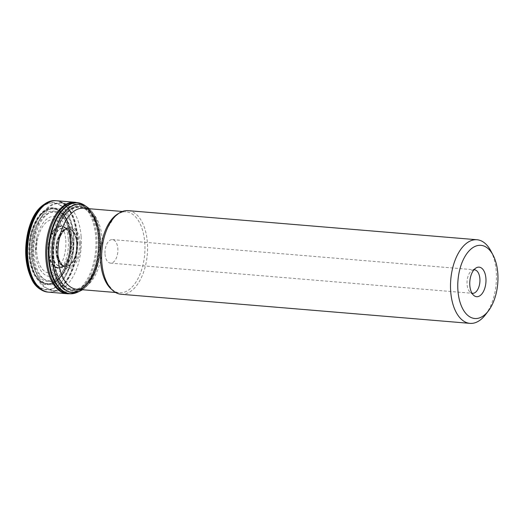 <?xml version="1.0" encoding="UTF-8"?>
<svg xmlns="http://www.w3.org/2000/svg" width="524" height="524" viewBox="0 0 524 524"><rect width="100%" height="100%" fill="white"/><g stroke="black" fill="none" stroke-linecap="round" stroke-linejoin="round"><path stroke-width="0.39" stroke-dasharray="2.62 1.97" d="M490.831 250.898A41.959 22.794 -85.2 0 1 496.261 271.707A41.959 22.794 -85.2 0 1 485.512 314.669M121.11 294.272A41.959 22.794 94.8 0 0 147.31 254.35A41.959 22.794 94.8 0 0 128.085 210.641M473.958 269.788A11.803 6.412 94.8 0 0 472 270.45A11.803 6.412 94.8 0 0 467.067 284.329A11.803 6.412 94.8 0 0 470.179 292.268A11.803 6.412 94.8 0 0 472 293.237M105.023 254.127A11.803 6.412 94.8 0 0 110.446 263.12A11.803 6.412 94.8 0 0 117.815 251.893A11.803 6.412 94.8 0 0 112.411 239.599A11.803 6.412 94.8 0 0 105.023 254.127M71.834 293.741A45.706 24.831 94.8 0 0 72.246 293.702A45.706 24.831 94.8 0 0 98.243 237.464A45.706 24.831 94.8 0 0 79.805 203.109A45.706 24.831 94.8 0 0 79.406 203.004M79.831 203.116A45.706 24.825 -85.2 0 1 98.27 237.464A45.706 24.825 -85.2 0 1 72.273 293.702M83.002 204.393A45.68 24.811 -85.2 0 1 98.394 237.483A45.68 24.811 -85.2 0 1 75.62 292.968M75.947 292.857A45.549 24.739 94.8 0 0 98.636 237.542A45.549 24.739 94.8 0 0 83.316 204.557L83.355 204.583A45.562 24.746 94.8 0 0 83.349 204.576L83.349 204.576A45.562 24.746 94.8 0 1 98.617 237.536A45.562 24.746 94.8 0 1 75.993 292.844A45.562 24.746 94.8 0 0 75.993 292.844L75.967 292.851M98.65 237.542A45.542 24.733 -85.2 0 1 78.056 291.973L78.063 291.966A45.529 24.733 -85.2 0 1 78.056 291.973A44.383 24.104 -85.2 0 0 78.063 291.966L78.076 291.96A45.529 24.733 -85.2 0 0 98.663 237.549A45.529 24.733 -85.2 0 0 85.261 205.794L85.248 205.788A44.383 24.104 -85.2 0 1 100.339 238.007A44.383 24.104 -85.2 0 1 78.063 291.966A44.311 24.071 -85.2 0 0 100.47 238.04A44.311 24.071 -85.2 0 0 85.248 205.788L85.248 205.781A45.542 24.733 -85.2 0 1 98.65 237.542M53.736 258.378C51.935 246.791 56.73 215.397 73.668 207.497C90.691 200.718 99.658 226.165 99.619 238.544C101.42 250.131 96.626 281.526 79.681 289.425C62.664 296.204 53.69 270.757 53.736 258.378A42.189 22.912 94.8 0 0 79.655 289.359A42.189 22.912 94.8 0 0 99.56 238.558A42.189 22.912 94.8 0 0 73.648 207.556A42.189 22.912 94.8 0 0 53.743 258.358M77.166 243.188A18.988 10.316 -85.2 0 1 66.319 266.559A18.988 10.316 -85.2 0 1 66.017 266.578A18.988 10.316 -85.2 0 1 56.572 246.784A18.988 10.316 -85.2 0 1 69.168 228.831A18.988 10.316 -85.2 0 1 69.456 228.896A18.988 10.316 -85.2 0 1 77.166 243.188M76.753 243.143A19.021 10.336 -85.2 0 1 64.714 266.552A19.021 10.336 -85.2 0 1 56.12 246.745A19.021 10.336 -85.2 0 1 67.878 228.641A19.021 10.336 -85.2 0 1 76.753 243.143M76.707 243.136A19.021 10.336 94.8 0 0 60.037 233.861A19.021 10.336 94.8 0 0 62.389 265.806A19.021 10.336 94.8 0 0 76.707 243.136M76.681 243.136A19.021 10.336 -85.2 0 1 62.363 265.806A19.021 10.336 -85.2 0 1 60.011 233.861A19.021 10.336 -85.2 0 1 76.681 243.136A19.021 10.336 -85.2 0 1 64.996 266.572A19.021 10.336 -85.2 0 1 56.029 246.739A19.021 10.336 -85.2 0 1 68.159 228.667A19.021 10.336 -85.2 0 1 76.655 243.136M48.915 251.933C48.084 246.529 49.492 239.999 53.134 232.342C58.308 225.405 63.116 224.678 67.557 230.174C70 234.235 71.264 238.256 71.349 242.232C71.893 247.38 70.805 258.692 64.648 264.987C55.544 273.738 48.431 258.994 48.915 251.933M70.53 237.451A37.492 20.364 94.8 0 0 37.682 219.17A37.492 20.364 94.8 0 0 42.306 282.128A37.492 20.364 94.8 0 0 70.53 237.451A37.551 20.397 94.8 0 0 37.649 219.124A37.551 20.397 94.8 0 0 42.28 282.187A37.551 20.397 94.8 0 0 70.55 237.438M70.675 237.359A37.879 20.574 94.8 0 0 37.486 218.881A37.879 20.574 94.8 0 0 42.162 282.495A37.879 20.574 94.8 0 0 70.675 237.359M70.989 237.195A38.553 20.94 -85.2 0 1 41.959 283.137A38.553 20.94 -85.2 0 1 37.211 218.39A38.553 20.94 -85.2 0 1 70.989 237.195M54.837 200.633A45.863 24.91 -85.2 0 1 76.504 235.61A45.863 24.91 -85.2 0 1 47.212 292.012M65.762 240.064A26.737 14.521 -85.2 0 1 45.634 271.923A26.737 14.521 -85.2 0 1 42.339 227.03A26.737 14.521 -85.2 0 1 65.762 240.064M73.648 237.47A38.357 20.836 -85.2 0 1 55.551 283.661A38.357 20.836 -85.2 0 1 31.997 255.47A38.357 20.836 -85.2 0 1 50.094 209.286A38.357 20.836 -85.2 0 1 73.648 237.47M72.155 238.237A35.174 19.106 94.8 0 0 41.337 221.089A35.174 19.106 94.8 0 0 45.673 280.15A35.174 19.106 94.8 0 0 72.155 238.237M81.115 236.501A44.055 23.934 94.8 0 0 60.856 202.932A44.055 23.934 94.8 0 0 33.346 244.846A44.055 23.934 94.8 0 0 53.533 290.741A44.055 23.934 94.8 0 0 81.115 236.501M98.623 237.955A44.055 23.934 -85.2 0 1 71.041 292.202A44.055 23.934 -85.2 0 1 50.854 246.306A44.055 23.934 -85.2 0 1 78.364 204.393A44.055 23.934 -85.2 0 1 98.623 237.955M64.026 291.619L71.041 292.202C83.021 291.835 91.726 282.698 97.15 264.784C92.781 282.652 80.231 291.167 76.746 289.255A40.649 22.08 94.8 0 0 102.128 250.583A40.649 22.08 94.8 0 0 83.499 208.244C85.458 208.349 87.495 209.318 89.611 211.152L93.207 215.495C96.442 220.578 98.564 227.331 99.573 235.754A42.922 23.311 -85.2 0 1 99.815 238.374A42.922 23.311 -85.2 0 1 97.15 264.784A42.922 23.311 -85.2 0 1 72.207 291.134A42.922 23.311 -85.2 0 1 53.206 258.522A42.922 23.311 -85.2 0 1 72.712 207.177A42.922 23.311 -85.2 0 1 99.573 235.754C97.189 217.191 90.121 206.738 78.364 204.393L71.349 203.81M118.476 213.537A40.649 22.08 -85.2 0 1 126.074 211.794A40.649 22.08 -85.2 0 1 144.696 254.133A40.649 22.08 -85.2 0 1 119.315 292.805A40.649 22.08 -85.2 0 1 112.11 289.831M68.317 239.337A30.11 16.355 94.8 0 0 54.286 216.379A30.11 16.355 94.8 0 0 36.857 237.379A30.11 16.355 94.8 0 0 35.573 252.797A30.11 16.355 94.8 0 0 53.926 275.67A30.11 16.355 94.8 0 0 68.317 239.337M55.95 200.705L56.428 200.751A45.863 24.91 -85.2 0 1 77.552 235.695A45.863 24.91 -85.2 0 1 48.804 292.163L48.326 292.123M56.271 200.738A45.863 24.916 -85.2 0 1 77.08 235.656A45.863 24.916 -85.2 0 1 48.647 292.143M70.177 293.617A45.902 24.936 94.8 0 0 95.768 237.202A45.902 24.936 94.8 0 0 77.749 202.853M77.657 202.827A45.902 24.936 94.8 0 0 76.969 202.624M76.943 202.618A45.902 24.936 94.8 0 0 74.637 202.231M67.007 293.715A45.902 24.936 94.8 0 0 69.345 293.715M69.371 293.715A45.902 24.936 94.8 0 0 70.085 293.63M71.67 293.656A45.916 24.942 94.8 0 0 96.861 237.287A45.916 24.942 94.8 0 0 79.229 203.063M79.124 203.03A45.916 24.942 94.8 0 0 78.351 202.781A45.916 24.942 94.8 0 0 75.417 202.284M67.786 293.794A45.916 24.942 94.8 0 0 70.74 293.787M70.76 293.787A45.916 24.942 94.8 0 0 71.565 293.676M99.029 238.669A41.632 22.611 94.8 0 0 62.559 218.37A41.632 22.611 94.8 0 0 67.688 288.279A41.632 22.611 94.8 0 0 99.029 238.669M98.551 238.774A41.114 22.329 -85.2 0 1 67.603 287.768A41.114 22.329 -85.2 0 1 62.533 218.731A41.114 22.329 -85.2 0 1 98.551 238.774M80.369 242.926A20.875 11.338 -85.2 0 1 64.655 267.797A20.875 11.338 -85.2 0 1 62.081 232.748A20.875 11.338 -85.2 0 1 80.369 242.926M79.248 243.143A19.768 10.735 -85.2 0 1 70.753 266.526A19.768 10.735 -85.2 0 1 58.131 255.332A19.768 10.735 -85.2 0 1 59.526 238.617A19.768 10.735 -85.2 0 1 70.989 228.209A19.768 10.735 -85.2 0 1 79.248 243.143M77.414 243.221A18.93 10.284 -85.2 0 1 66.889 266.48A18.93 10.284 -85.2 0 1 56.887 246.811A18.93 10.284 -85.2 0 1 70.013 229.067A18.93 10.284 -85.2 0 1 77.414 243.221M77.375 243.215A18.943 10.29 -85.2 0 1 67.229 266.421A18.943 10.29 -85.2 0 1 56.841 246.804A18.943 10.29 -85.2 0 1 70.334 229.184A18.943 10.29 -85.2 0 1 77.375 243.215M73.268 242.723A19.493 10.585 -85.2 0 1 62.264 266.696L62.264 266.696A19.493 10.585 -85.2 0 1 52.131 246.418A19.493 10.585 -85.2 0 1 65.48 228.091L65.48 228.091A19.493 10.585 -85.2 0 1 73.268 242.723M73.032 242.684A19.545 10.618 -85.2 0 1 62.055 266.723A19.545 10.618 -85.2 0 1 51.804 251.861A19.545 10.618 -85.2 0 1 65.277 228.032A19.545 10.618 -85.2 0 1 73.032 242.684M48.87 251.933A20.691 11.24 -85.2 0 1 55 229.754A20.691 11.24 -85.2 0 1 67.956 230.763A20.691 11.24 -85.2 0 1 71.336 242.226A20.691 11.24 -85.2 0 1 65.146 264.469A20.691 11.24 -85.2 0 1 48.87 251.933M71.238 242.14A20.953 11.377 -85.2 0 1 65.29 264.312A20.953 11.377 -85.2 0 1 50.304 260.415A20.953 11.377 -85.2 0 1 52.649 232.302A20.953 11.377 -85.2 0 1 68.074 230.946A20.953 11.377 -85.2 0 1 71.238 242.14M71.146 242.068A21.176 11.502 -85.2 0 1 64 265.661L64 265.661A21.176 11.502 -85.2 0 1 49.76 259.95A21.176 11.502 -85.2 0 1 52.033 232.669A21.176 11.502 -85.2 0 1 67.026 229.401L67.026 229.401A21.176 11.502 -85.2 0 1 71.146 242.068M69.882 238.302A34.263 18.609 -85.2 0 1 44.088 279.128A34.263 18.609 -85.2 0 1 39.863 221.593A34.263 18.609 -85.2 0 1 69.882 238.302M69.947 238.007A35.331 19.192 94.8 0 0 38.999 220.781A35.331 19.192 94.8 0 0 43.354 280.111A35.331 19.192 94.8 0 0 69.947 238.007M70.943 237.215A38.462 20.888 94.8 0 0 37.243 218.462A38.462 20.888 94.8 0 0 41.992 283.045A38.462 20.888 94.8 0 0 70.943 237.215M70.969 237.202A38.521 20.921 -85.2 0 1 41.972 283.104A38.521 20.921 -85.2 0 1 37.224 218.416A38.521 20.921 -85.2 0 1 70.969 237.202M71.009 237.182A38.593 20.96 -85.2 0 1 41.953 283.17A38.593 20.96 -85.2 0 1 37.197 218.364A38.593 20.96 -85.2 0 1 71.009 237.182M73.576 236.049A43.42 23.587 -85.2 0 1 40.892 287.787A43.42 23.587 -85.2 0 1 35.534 214.873A43.42 23.587 -85.2 0 1 73.576 236.049M37.008 212.272A43.78 23.776 -85.2 0 1 73.773 235.964A43.78 23.776 -85.2 0 1 59.598 284.159A43.78 23.776 -85.2 0 1 31.564 277.576M31.027 276.469A43.78 23.776 -85.2 0 1 36.294 213.281M55.433 200.666A45.863 24.91 -85.2 0 1 76.563 235.61A45.863 24.91 -85.2 0 1 47.808 292.078M70.498 203.738L60.856 202.932L52 204.55L48.784 206.358L41.298 213.831C37.355 219.353 34.466 226.054 32.632 233.927C30.281 244.361 30.071 254.572 32.003 264.555C34.099 275.093 38.416 282.777 44.953 287.604L53.533 290.741L63.168 291.547M63.208 291.547L63.928 291.606M70.53 203.738L71.251 203.797M115.581 292.497L119.315 292.805C116.78 292.621 114.311 291.423 111.913 289.209L108.127 284.466C104.649 278.729 102.547 271.327 101.813 262.262C101.053 249.922 102.92 238.577 107.407 228.235L113.662 218.161C117.893 213.517 122.033 211.395 126.074 211.794L122.341 211.48M470.179 292.268L473.722 295.379M472 270.45L476.008 267.967M110.446 263.12L472.497 293.316M112.411 239.599L474.456 269.794M36.857 237.379L35.573 252.797L36.857 237.379M71.86 293.741L72.476 293.682M89.375 208.729L94.182 214.906L100.077 233.003L100.136 254.435L95.82 271.439L88.248 284.617L82.615 289.746M66.017 266.578L66.889 266.48C62.618 266.808 59.697 263.094 58.131 255.332C57.26 249.647 57.725 244.073 59.526 238.617C62.356 231.222 65.847 228.038 70.013 229.067L69.168 228.831M64.714 266.552L66.319 266.559M67.878 228.641L69.456 228.896M64.648 264.987C60.758 268.046 62.887 266.12 62.055 266.723L64.996 266.572M67.557 230.174C64.223 226.512 66.004 228.765 65.277 228.032L68.159 228.667M67.956 230.763L67.026 229.401L68.31 231.837C69.011 233.521 69.522 236.141 69.836 239.684C70.34 246.928 69.05 254.376 68.258 256.845L65.651 263.507L64 265.661L65.146 264.469"/><path stroke-width="0.79" d="M497.8 273.305A36.713 19.945 94.8 0 0 493.051 255.096A36.713 19.945 94.8 0 0 465.535 255.561A36.713 19.945 94.8 0 0 461.336 305.872A36.713 19.945 94.8 0 0 488.394 310.896A36.713 19.945 94.8 0 0 497.8 273.305M469.812 285.403A14.829 8.057 94.8 0 0 473.722 295.379A14.829 8.057 94.8 0 0 485.892 282.593A14.829 8.057 94.8 0 0 476.008 267.967A14.829 8.057 94.8 0 0 469.812 285.403M488.394 310.896L485.512 314.669A41.959 22.794 -85.2 0 1 469.989 323.367A41.959 22.794 -85.2 0 1 450.692 291.403A41.959 22.794 -85.2 0 1 476.964 239.743A41.959 22.794 -85.2 0 1 490.831 250.898L493.051 255.096M476.964 239.743L128.085 210.641A41.959 22.794 94.8 0 0 101.813 262.308A41.959 22.794 94.8 0 0 121.11 294.272L469.989 323.367M472 293.237A11.803 6.412 94.8 0 0 472.497 293.316A11.803 6.412 94.8 0 0 479.866 282.089A11.803 6.412 94.8 0 0 474.456 269.794A11.803 6.412 94.8 0 0 473.958 269.788M72.273 293.702A45.706 24.825 -85.2 0 1 71.86 293.741A45.706 24.825 -85.2 0 1 48.712 246.129A45.706 24.825 -85.2 0 1 79.432 203.011A45.706 24.831 94.8 0 0 48.68 246.129A45.706 24.831 94.8 0 0 71.834 293.741M79.805 203.109L79.432 203.011A45.706 24.825 -85.2 0 1 79.831 203.116M75.62 292.968A45.68 24.811 -85.2 0 1 75.037 293.152A45.68 24.811 -85.2 0 1 72.653 293.663A45.68 24.811 -85.2 0 1 48.87 246.142A45.68 24.811 -85.2 0 1 80.198 203.22A45.68 24.811 -85.2 0 1 82.458 204.118A45.68 24.811 -85.2 0 1 83.002 204.393M83.316 204.557A45.549 24.739 94.8 0 0 49.249 246.175A45.549 24.739 94.8 0 0 75.947 292.857M82.615 289.746L78.056 291.973A45.542 24.733 -85.2 0 1 76.013 292.837A45.542 24.733 -85.2 0 1 49.276 246.175A45.542 24.733 -85.2 0 1 83.375 204.589A45.542 24.733 -85.2 0 1 85.248 205.781L85.248 205.781A45.529 24.733 -85.2 0 0 49.295 246.175A45.529 24.733 -85.2 0 0 78.056 291.973A44.383 24.104 -85.2 0 1 52.223 246.424A44.383 24.104 -85.2 0 1 85.248 205.781L85.268 205.794M47.212 292.012A45.863 24.91 -85.2 0 1 26.77 244.302A45.863 24.91 -85.2 0 1 54.837 200.633C41.527 202.179 32.54 212.698 27.864 232.178C24.025 249.915 25.257 265.511 31.558 278.958C34.656 285.993 39.876 290.342 47.212 292.012M122.341 211.48L83.499 208.244A40.649 22.08 94.8 0 0 58.053 258.286A40.649 22.08 94.8 0 0 76.746 289.255L115.581 292.497M112.11 289.831A40.649 22.08 -85.2 0 1 100.621 261.836A40.649 22.08 -85.2 0 1 118.476 213.537M80.283 203.253L74.637 202.231A45.902 24.936 94.8 0 0 46.001 245.9A45.902 24.936 94.8 0 0 67.007 293.715L48.804 292.163A45.863 24.91 -85.2 0 1 27.824 244.387A45.863 24.91 -85.2 0 1 56.428 200.751L55.95 200.705A45.863 24.916 -85.2 0 1 56.271 200.738M48.647 292.143A45.863 24.916 -85.2 0 1 48.326 292.123L48.326 292.123A45.863 24.916 -85.2 0 1 27.346 244.348A45.863 24.916 -85.2 0 1 55.95 200.705L55.433 200.666A45.863 24.91 -85.2 0 0 26.829 244.302A45.863 24.91 -85.2 0 0 47.808 292.078L48.804 292.163M75.417 202.284A45.916 24.942 94.8 0 0 47.075 245.992A45.916 24.942 94.8 0 0 67.786 293.794L67.007 293.715M82.458 204.118L83.355 204.583A45.562 24.746 94.8 0 0 49.217 246.169A45.562 24.746 94.8 0 0 75.987 292.844L75.037 293.152M78.063 291.966A44.311 24.071 -85.2 0 1 52.348 258.836A44.311 24.071 -85.2 0 1 85.248 205.788L89.375 208.729M31.564 277.576A43.78 23.776 -85.2 0 1 31.027 276.469M36.294 213.281A43.78 23.776 -85.2 0 1 37.008 212.272M74.637 202.231L56.428 200.751M72.744 293.643L67.786 293.794M72.653 293.663L71.86 293.741M80.198 203.22L79.432 203.011"/></g></svg>
